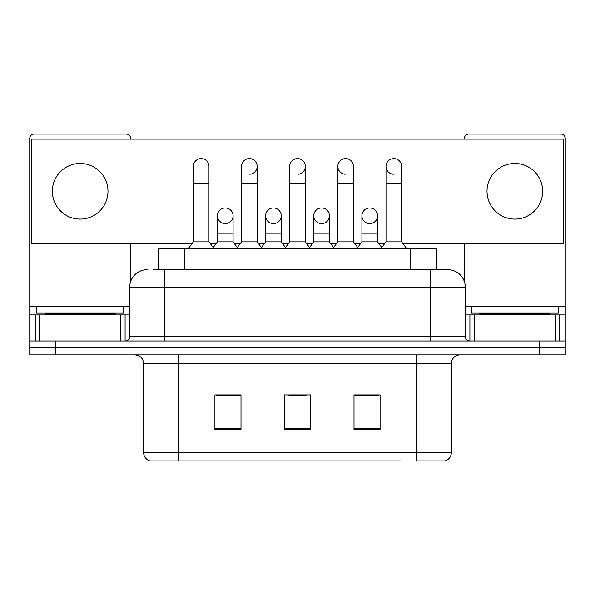 <?xml version="1.0" encoding="UTF-8"?>
<svg xmlns="http://www.w3.org/2000/svg" width="595" height="595" viewBox="0 0 595 595"><rect width="100%" height="100%" fill="white"/><g stroke="black" fill="none" stroke-linecap="round" stroke-linejoin="round"><path stroke-width="0.89" d="M158.426 269.684L158.426 248.822L436.574 248.822L436.574 269.684M451.367 452.587C451.129 456.752 449.039 459.533 445.112 460.932L416.597 460.932L416.597 452.587L451.367 452.587L451.367 363.567A8.694 8.694 0 0 1 460.061 354.873M400.963 460.932L149.888 460.932A8.694 8.694 0 0 1 143.633 452.587L143.633 363.567C143.112 358.287 140.219 355.394 134.939 354.873M55.826 354.873L565.25 354.873L565.25 347.919L29.75 347.919L29.75 354.873L55.826 354.873L55.826 347.919L29.75 347.919L29.75 314.889L39.53 314.889L39.53 340.965M380.086 429.724L380.086 394.946L354.003 394.946L354.003 429.724L380.086 429.724M240.997 429.724L240.997 394.946L214.914 394.946L214.914 429.724L240.997 429.724M310.538 429.724L310.538 394.946L284.462 394.946L284.462 429.724L310.538 429.724M240.648 395.125L233.954 395.125M216.565 395.125L240.997 395.125M354.003 395.125L378.435 395.125M361.046 395.125L354.352 395.125M288.806 395.125L306.194 395.125M153.592 269.684L447.894 269.684A17.389 17.389 0 0 1 465.275 287.065L465.275 336.621C465.513 339.232 466.963 340.682 469.626 340.965M153.198 269.684L164.495 269.684L164.495 287.065L129.725 287.065L129.725 336.621A4.343 4.343 0 0 1 125.374 340.965M147.106 269.684A17.389 17.389 0 0 0 129.725 287.065M539.174 354.873L539.174 347.919L565.25 347.919L565.25 314.889L565.25 340.965L29.75 340.965M539.174 340.965L539.174 347.919L55.826 347.919L55.826 340.965M447.626 269.684L441.802 269.684M193.353 183.796L209.001 183.796L209.001 241.86L193.353 241.86L193.353 166.407A7.824 7.824 0 0 1 201.668 158.597A7.824 7.824 0 0 1 209.001 166.407A7.824 7.824 0 0 0 201.668 158.597M193.353 241.86L188.139 248.822M209.001 241.86L214.222 248.822M224.769 223.594A7.824 7.824 0 0 1 217.435 215.784A7.824 7.824 0 0 1 225.75 207.975A7.824 7.824 0 0 1 233.084 215.784L233.084 233.173L217.435 233.173L217.435 215.784A7.824 7.824 0 0 1 225.26 207.96M233.084 233.173L233.084 241.86L217.435 241.86L217.435 233.173M217.435 241.86L213.218 247.483M233.084 241.86L237.301 247.483M241.518 183.796L257.166 183.796L257.166 241.86L241.518 241.86L241.518 166.407A7.824 7.824 0 0 1 249.833 158.597A7.824 7.824 0 0 1 257.166 166.407A7.824 7.824 0 0 1 249.833 174.216M241.518 241.86L236.297 248.822M257.166 241.86L262.38 248.822M289.676 183.796L305.324 183.796L305.324 241.86L289.676 241.86L289.676 166.407A7.824 7.824 0 0 1 297.991 158.597A7.824 7.824 0 0 1 305.324 166.407A7.824 7.824 0 0 1 297.991 174.216M289.676 241.86L284.462 248.822M305.324 241.86L310.538 248.822M337.834 183.796L353.482 183.796L353.482 241.86L337.834 241.86L337.834 166.407A7.824 7.824 0 0 1 346.149 158.597A7.824 7.824 0 0 1 353.482 166.407A7.824 7.824 0 0 0 346.149 158.597M337.834 241.86L332.62 248.822M353.482 241.86L358.703 248.822M385.999 183.796L401.647 183.796L401.647 241.86L385.999 241.86L385.999 166.407A7.824 7.824 0 0 1 394.314 158.597A7.824 7.824 0 0 1 401.647 166.407A7.824 7.824 0 0 0 394.314 158.597M385.999 241.86L380.778 248.822M401.647 241.86L406.861 248.822M272.926 223.594A7.824 7.824 0 0 1 265.593 215.784A7.824 7.824 0 0 1 273.908 207.975A7.824 7.824 0 0 1 281.242 215.784L281.242 233.173L265.593 233.173L265.593 215.784A7.824 7.824 0 0 1 273.417 207.96M281.242 233.173L281.242 241.86L265.593 241.86L265.593 233.173M265.593 241.86L261.384 247.483M281.242 241.86L285.459 247.483M321.583 207.96A7.824 7.824 0 0 0 313.758 215.539A7.824 7.824 0 0 0 321.092 223.594A7.824 7.824 0 0 1 313.758 215.784A7.824 7.824 0 0 1 322.074 207.975A7.824 7.824 0 0 1 329.407 215.784L329.407 233.173L313.758 233.173L313.758 215.784M329.407 233.173L329.407 241.86L313.758 241.86L313.758 233.173M313.758 241.86L309.541 247.483M329.407 241.86L333.617 247.483M369.74 207.96A7.824 7.824 0 0 0 361.924 215.539A7.824 7.824 0 0 0 369.25 223.594A7.824 7.824 0 0 1 361.916 215.784A7.824 7.824 0 0 1 370.231 207.975A7.824 7.824 0 0 1 377.565 215.784L377.565 233.173L361.916 233.173L361.916 215.784M377.565 233.173L377.565 241.86L361.916 241.86L361.916 233.173M361.916 241.86L357.699 247.483M377.565 241.86L381.782 247.483M123.634 306.194L36.704 306.194L36.704 313.149L123.634 313.149L123.634 306.194L129.725 306.194M114.947 314.889L114.947 314.019A0.87 0.87 0 0 1 115.809 313.149M114.947 314.019L45.398 314.019A0.87 0.87 0 0 0 44.528 313.149M45.398 314.019L45.398 314.889M558.296 306.194L471.366 306.194L471.366 313.149L558.296 313.149L558.296 306.194L565.25 306.194L565.25 314.889L559.754 314.889L559.754 340.965M549.601 314.889L549.601 314.019A0.87 0.87 0 0 1 550.472 313.149M549.601 314.019L480.053 314.019A0.87 0.87 0 0 0 479.191 313.149M480.053 314.019L480.053 314.889M120.815 340.965L120.815 314.889L39.53 314.889M130.588 139.111L130.588 138.412A4.343 4.343 0 0 0 126.244 134.068L34.094 134.068A4.343 4.343 0 0 0 29.75 138.412L29.75 314.889M130.588 243.429L130.588 281.636M120.815 314.889L129.725 314.889M555.47 340.965L555.47 314.889L474.185 314.889L474.185 340.965M565.25 306.194L565.25 138.412A4.343 4.343 0 0 0 560.906 134.068L468.756 134.068A4.343 4.343 0 0 0 464.412 138.412L464.412 139.111M464.412 243.429L464.412 281.636M465.275 314.889L474.185 314.889M555.47 314.889L559.754 314.889M393.823 158.582A7.824 7.824 0 0 0 385.999 166.161A7.824 7.824 0 0 0 393.332 174.216M345.658 158.582A7.824 7.824 0 0 0 337.841 166.161A7.824 7.824 0 0 0 345.167 174.216M514.831 163.454A27.816 27.816 0 0 0 487.015 191.27A27.816 27.816 0 0 0 514.831 219.086A27.816 27.816 0 0 0 542.647 191.27A27.816 27.816 0 0 0 514.831 163.454M80.169 163.454A27.816 27.816 0 0 0 52.353 191.27A27.816 27.816 0 0 0 80.169 219.086A27.816 27.816 0 0 0 107.985 191.27A27.816 27.816 0 0 0 80.169 163.454M322.074 223.594A7.824 7.824 0 0 0 329.407 215.784A7.824 7.824 0 0 0 322.074 207.975M225.75 223.594A7.824 7.824 0 0 0 233.084 215.784A7.824 7.824 0 0 0 225.75 207.975M402.815 243.429L563.51 243.429L563.51 139.111L31.49 139.111L31.49 243.429L192.185 243.429M210.176 243.429L216.26 243.429M234.259 243.429L240.343 243.429M258.334 243.429L264.425 243.429M282.417 243.429L288.501 243.429M306.499 243.429L312.583 243.429M330.575 243.429L336.666 243.429M354.657 243.429L360.741 243.429M378.74 243.429L384.824 243.429M273.908 223.594A7.824 7.824 0 0 0 281.242 215.784A7.824 7.824 0 0 0 273.908 207.975M370.231 223.594A7.824 7.824 0 0 0 377.565 215.784A7.824 7.824 0 0 0 370.231 207.975M184.502 269.684L184.502 248.822M410.498 269.684L410.498 248.822M416.597 354.873L416.597 363.567L143.633 363.567M451.367 363.567L416.597 363.567L416.597 452.587L178.403 452.587L178.403 460.932M143.633 452.587L178.403 452.587L178.403 354.873M310.538 428.512L284.462 428.512M240.997 428.512L214.914 428.512M380.086 428.512L354.003 428.512M164.495 340.965L164.495 336.621L465.275 336.621M129.725 336.621L164.495 336.621L164.495 287.065L430.505 287.065L430.505 340.965M465.275 287.065L430.505 287.065L430.505 269.684M249.833 158.597A7.824 7.824 0 0 1 257.166 166.407L257.166 183.796M297.991 158.597A7.824 7.824 0 0 1 305.324 166.407L305.324 183.796M36.704 306.194L29.75 306.194M125.091 314.889L125.091 340.965M29.817 314.889L29.817 340.965M35.246 340.965L35.246 314.889M471.366 306.194L465.275 306.194M565.183 340.965L565.183 314.889M469.909 340.965L469.909 314.889M209.001 183.796L209.001 166.407M353.482 183.796L353.482 166.407M401.647 183.796L401.647 166.407"/></g></svg>
